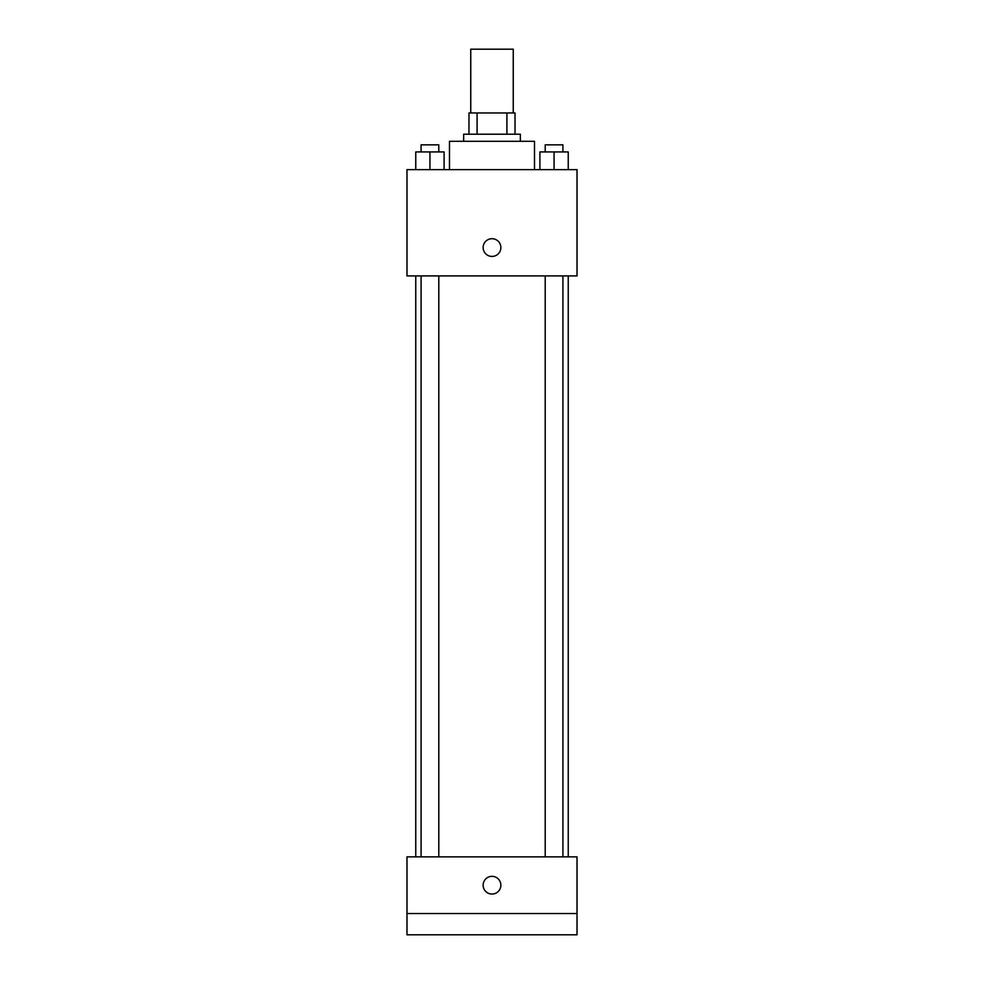 <?xml version="1.0" encoding="UTF-8"?>
<svg xmlns="http://www.w3.org/2000/svg" width="984" height="984" viewBox="0 0 984 984"><rect width="100%" height="100%" fill="white"/><g stroke="black" fill="none" stroke-linecap="round" stroke-linejoin="round"><path stroke-width="1.48" d="M513.254 112.963L513.254 49.2L470.746 49.2L470.746 112.963M477.092 134.218L477.092 112.963L468.974 112.963L468.974 134.218L468.974 112.963M477.092 112.963L515.026 112.963L515.026 134.218M506.908 134.218L506.908 112.963M463.661 141.302L463.661 134.218L520.339 134.218L520.339 141.302M534.509 169.642L534.509 141.302L449.491 141.302L449.491 169.642M406.982 169.642L577.018 169.642L577.018 275.914L406.982 275.914L406.982 169.642M492 256.43A8.856 8.856 0 0 1 484.325 243.146A8.856 8.856 0 0 1 499.675 243.146A8.856 8.856 0 0 1 492 256.43M406.982 856.867L577.018 856.867L577.018 934.8L406.982 934.8L406.982 856.867M492 894.062A8.856 8.856 0 0 1 484.325 880.778A8.856 8.856 0 0 1 499.675 880.778A8.856 8.856 0 0 1 492 894.062M406.982 913.546L577.018 913.546M539.896 169.642L539.896 151.93L568.235 151.93L568.235 169.642L568.235 151.93M554.066 169.642L554.066 151.93M562.922 151.93L562.922 144.845L545.21 144.845L545.21 151.93M415.765 169.642L415.765 151.93L444.104 151.93L444.104 169.642L444.104 151.93M429.934 169.642L429.934 151.93M438.79 151.93L438.79 144.845L421.078 144.845L421.078 151.93M568.235 856.867L568.235 275.914M415.765 856.867L415.765 275.914M545.21 275.914L545.21 856.867M562.922 275.914L562.922 856.867M438.79 856.867L438.79 275.914M421.078 856.867L421.078 275.914"/></g></svg>
